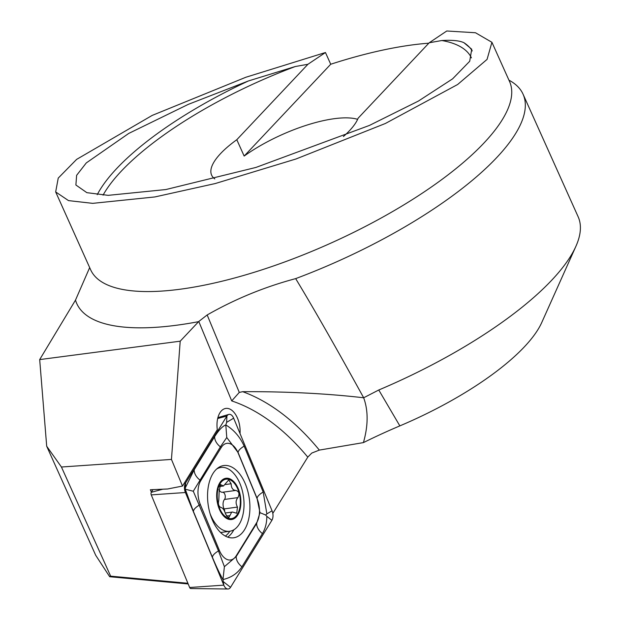 <?xml version="1.0" encoding="UTF-8"?>
<svg xmlns="http://www.w3.org/2000/svg" width="620" height="620" viewBox="0 0 620 620"><rect width="100%" height="100%" fill="white"/><g stroke="black" fill="none" stroke-linecap="round" stroke-linejoin="round"><path stroke-width="0.93" d="M240.025 433.543A19.887 11.346 82.2 0 0 225.835 408.417A19.887 11.346 82.2 0 0 221.387 410.866A19.887 11.346 82.2 0 0 217.302 429.652L182.505 486.057L167.625 488.986L150.373 489.746L151.388 492.179M272.808 513.383L307.784 457.134A293.578 167.485 82.2 0 0 231.717 400.907L198.78 321.478L180.203 341.186L171.453 459.412L182.505 486.057M399.846 425.886A217.814 70.339 -24.2 0 0 363.421 442.603C368.257 425.591 368.342 410.649 363.669 397.776L378.766 389.996L399.846 425.886A170.469 55.048 155.8 0 0 541.764 322.485L575.879 246.38A236.755 76.454 155.8 0 0 578.142 216.76L523.071 94.217A236.755 76.454 -24.2 0 1 496.667 157.635A236.755 76.454 -24.2 0 1 295.67 278.62C314.418 309.667 337.079 349.385 363.669 397.776C326.562 393.499 286.231 391.468 242.691 391.685L239.281 392.413L231.717 400.907M198.78 321.478L207.165 314.96L239.281 392.413M242.691 391.685A303.048 172.887 -97.8 0 1 319.339 450.097L311.759 453.073L307.784 457.134M319.339 450.097L363.421 442.603M188.185 583.955L109.678 576.724L95.697 555.272L46.694 446.229L39.688 359.592L75.493 300.119L89.668 267.592M46.694 446.229L61.434 467.015L171.453 459.412M61.434 467.015L110.662 576.158L187.907 583.273M523.071 94.217A236.755 76.454 -24.2 0 0 508.935 80.158M575.879 246.38A236.755 76.454 155.8 0 1 378.766 389.996M295.67 278.62C264.608 286.913 235.104 299.026 207.165 314.96M343.426 136.516A80.499 25.994 -24.2 0 0 358.112 118.195L429.234 42.757L446.764 31L475.486 32.752L491.924 42.3L487.064 59.396L457.637 84.506L385.353 123.496L296.035 158.976L215.256 183.543L154.829 196.951L92.706 203.352L68.51 200.609L55.668 191.936L58.233 178.103L76.624 159.387L152.195 115.413L245.869 77.252L325.454 52.522L330.724 64.248L244.156 156.07A80.499 25.994 -24.2 0 1 357.632 119.334M429.234 42.757L441.851 40.525C452.243 39.913 459.614 40.641 463.954 42.718L471.712 49.236L469.712 61.256L452.6 78.849L418.368 101.091L369.412 125.434L255.928 167.439L165.85 189.55L108.182 195.347L86.87 192.673L75.888 185.008L76.624 175.328L86.288 162.921L128.72 133.44L188.286 104.377L248.426 80.956L295.306 66.518L307.923 64.286L325.454 52.522M428.831 43.191A229.625 74.152 -24.2 0 0 330.724 64.248M307.923 64.286L236.801 139.717L244.156 156.07M236.801 139.717A80.499 25.994 -24.2 0 0 220.596 153.566A80.499 25.994 -24.2 0 0 211.614 175.135A80.499 25.994 -24.2 0 0 214.784 178.901M180.203 341.186L39.688 359.592M109.678 576.724L110.662 576.158M245.381 484.003A36.464 20.801 82.2 0 0 223.766 465.543A36.464 20.801 82.2 0 0 208.126 504.494A36.464 20.801 82.2 0 0 233.694 537.78A36.464 20.801 82.2 0 0 245.381 484.003M256.703 522.598A18.941 10.803 82.2 0 0 257.137 498.837L238.111 452.941A18.941 10.803 82.2 0 0 221.247 447.524L200.764 480.725A18.941 10.803 82.2 0 0 200.33 504.486L219.356 550.382A18.941 10.803 82.2 0 0 236.22 555.799L256.703 522.598L256.665 523.389L259.989 512.663L257.137 498.837M271.885 520.312A7.579 4.325 82.2 0 0 272.064 510.803L233.655 418.182A7.579 4.325 82.2 0 0 228.803 414.424A7.579 4.325 82.2 0 0 226.912 416.02L185.582 483.019A7.579 4.325 82.2 0 0 185.403 492.52L223.804 585.14A7.579 4.325 82.2 0 0 227.928 589A7.579 4.325 82.2 0 0 230.555 587.311L271.885 520.312L266.817 516.344C266.825 522.908 265.36 528.666 262.415 533.603L241.932 566.804C237.53 573.384 231.206 577.631 222.975 579.561L223.804 585.14L189.658 587.504A2.038 1.163 82.2 0 0 190.766 588.543L227.928 589M152.962 489.63L151.303 492.319A2.038 1.163 82.2 0 0 151.249 494.884L189.658 587.504M226.765 437.511L225.82 424.956C233.918 429.861 240.033 436.922 244.148 446.121L263.182 492.017A13.26 4.549 157.5 0 0 257.122 498.433L238.096 452.546L226.765 437.511L220.387 446.857L193.285 491.234L218.48 550.901L224.394 566.68L222.975 579.561C219.813 573.973 216.295 566.564 212.428 557.326L193.393 511.43L185.241 489.196L185.372 487.707L194.161 469.844L214.644 436.643C218.806 430.102 222.526 426.204 225.82 424.956L226.641 422.344L226.912 416.02L217.682 418.523M263.182 492.017L266.863 513.887L265.662 515.034L266.817 516.344M224.394 566.68L236.181 556.589L236.22 555.799M259.989 512.663L265.662 515.034M185.241 489.196L193.285 491.234M233.957 517.739A19.887 11.346 82.2 0 0 235.151 484.313A19.887 11.346 82.2 0 0 217.24 494.621A19.887 11.346 82.2 0 0 233.957 517.739M231.601 512.314L232.485 512.019L236.708 513.251L237.476 507.082C235.522 503.37 235.67 500.216 237.925 497.612C239.793 493.846 239.088 491.451 235.817 490.436C232.841 490.257 231.276 488.025 231.136 483.747L228.718 479.896L223.487 485.979L220.503 484.577L219.193 490.823L218.79 500.286C217.915 503.913 218.597 506.308 220.852 507.47C222.805 507.788 224.378 510.012 225.587 514.143L228.703 517.909L231.601 512.314M235.941 490.412L222.394 492.28A6.828 3.898 82.2 0 1 218.906 489.699M210.064 513.569A32.201 18.367 82.2 0 0 229.702 531.263A32.201 18.367 82.2 0 0 233.694 529.875A32.201 18.367 82.2 0 0 242.901 493.257A32.201 18.367 82.2 0 0 220.929 467.464A32.201 18.367 82.2 0 0 216.605 469.053M234.205 518.63A20.832 11.889 82.2 0 0 235.453 483.623A20.832 11.889 82.2 0 0 216.69 494.411A20.832 11.889 82.2 0 0 234.205 518.63M222.603 492.249A3.898 2.224 -97.8 0 1 225.076 495.039A3.898 2.224 -97.8 0 1 224.479 499.457A6.828 3.898 82.2 0 0 224.053 508.927L237.476 507.082M224.053 508.927A3.898 2.224 -97.8 0 1 224.75 511.639M226.331 516.104L229.997 515.6M198.609 321.656A256.145 82.716 155.8 0 1 75.493 300.119M491.924 42.3L509.555 81.522A229.625 74.152 155.8 0 1 483.941 143.034A229.625 74.152 155.8 0 1 260.733 270.227A229.625 74.152 155.8 0 1 90.652 269.785L55.668 191.936M248.426 80.956A208.343 67.278 -24.2 0 0 97.231 194.68M472.269 50.941A208.343 67.278 -24.2 0 0 463.954 42.718M295.306 66.518A204.561 66.053 -24.2 0 0 103.052 195.161M471.425 57.861A204.561 66.053 -24.2 0 0 441.851 40.525M151.249 494.884L185.403 492.52L185.333 490.164M151.303 492.319L162.812 489.196M184.14 483.406L185.582 483.019L185.372 487.707M227.718 537.129A36.464 20.801 82.2 0 0 233.879 529.767M225.362 536.083A35.216 20.088 82.2 0 0 229.811 531.247M223.712 581.963L230.555 587.311M266.863 513.887L272.064 510.803M226.641 422.344L233.655 418.182M241.932 566.804C238.111 563.665 236.197 560.255 236.181 556.589L256.665 523.389A13.26 8.951 31.7 0 0 262.415 533.603M212.428 557.326A13.26 4.549 157.5 0 1 218.48 550.901L219.356 550.382M193.393 511.43C193.51 509.555 195.525 507.416 199.454 505.013L200.33 504.486M194.161 469.844C194.168 473.51 196.083 476.912 199.911 480.058L200.764 480.725M214.644 436.643A13.26 8.951 31.7 0 0 220.387 446.857L221.247 447.524M244.148 446.121C240.227 448.524 238.204 450.67 238.096 452.546L238.111 452.941M219.488 485.375L221.565 485.088M225.54 484.522L231.136 483.747M224.479 499.457L237.925 497.612M217.907 417.624L228.803 414.424M220.604 532.518L229.702 531.263M218.085 467.86L220.929 467.464M218.999 486.599L223.487 485.979M225.269 513.011L232.485 512.019"/></g></svg>
